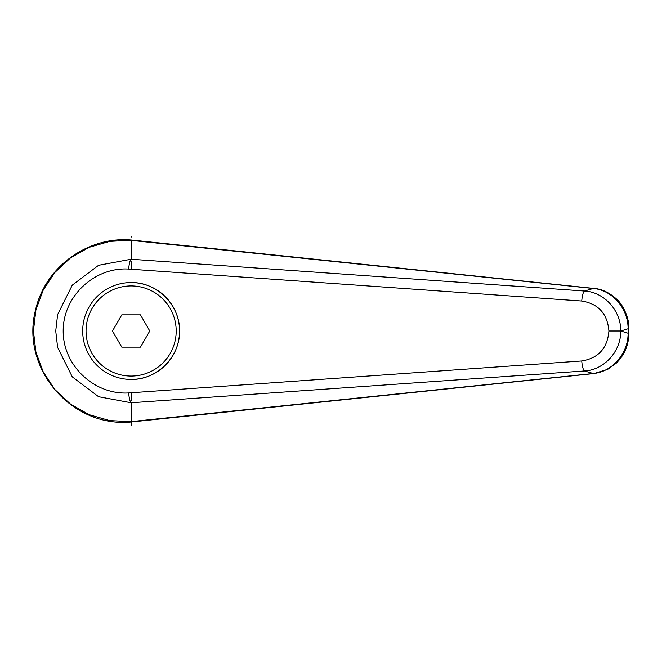<?xml version="1.0" encoding="UTF-8"?>
<svg xmlns="http://www.w3.org/2000/svg" width="662" height="662" viewBox="0 0 662 662"><rect width="100%" height="100%" fill="white"/><g stroke="black" fill="none" stroke-linecap="round" stroke-linejoin="round"><path stroke-width="0.99" d="M82.692 331A48.434 48.434 0 0 1 131.126 282.566C157.01 282.029 180.097 305.108 179.559 331C180.097 356.892 157.01 379.971 131.126 379.434A48.434 48.434 0 0 1 82.692 331A48.434 48.434 0 0 1 131.126 282.566A48.434 48.434 0 0 1 179.559 331A48.434 48.434 0 0 1 131.126 379.434M131.142 240.389L593.251 288.491A13476.963 3474.557 122 0 0 584.529 291.032L131.126 259.231L98.597 265.28L72.29 285.14L57.619 314.574L55.732 331L57.627 347.426L72.282 376.86L98.597 396.72L131.126 402.769L584.529 370.968A13476.963 3474.557 58 0 0 593.251 373.509L131.142 421.611L109.677 420.593L89.105 414.677L70.544 404.143L54.954 389.645L43.22 371.945L35.905 352.043L33.431 331L35.897 309.957L43.212 290.055L54.963 272.355L70.544 257.857L89.105 247.331L109.677 241.407L132.268 240.124M131.126 259.231L131.126 240.033M132.301 421.868L593.872 373.575L607.815 369.28L616.123 363.306C624.448 355.122 628.71 345.109 628.892 333.251L628.9 328.749L628.089 328.749L628.089 333.251C628.271 353.409 612.251 372.003 593.251 373.509A13.455 4.584 -95.8 0 0 593.88 373.575A13.455 4.584 -95.8 0 0 594.013 373.558M628.9 333.251L628.089 333.251A16921.043 5787.336 -90 0 1 620.848 331A16921.043 5787.336 -90 0 1 628.089 328.749C628.238 308.6 612.267 289.964 593.251 288.491A13.455 4.584 95.8 0 1 593.88 288.425L132.268 240.116M132.218 240.124C89.726 235.672 45.587 265.594 35.591 309.766C20.183 368.544 71.943 428.579 132.218 421.876L131.142 421.611M131.117 402.761C129.884 401.321 129.082 398.044 128.701 392.938C94.285 395.106 62.907 365.432 63.204 331C62.907 296.568 94.285 266.894 128.701 269.062L581.749 301.028C598.39 303.75 607.443 313.738 608.916 331C607.443 348.262 598.39 358.25 581.749 360.972A10.087 2.35 85.8 0 0 584.529 370.968C604.174 369.967 621.006 351.34 620.757 331L620.848 331M608.916 331L620.757 331C621.006 310.66 604.174 292.033 584.529 291.032A10.087 2.35 -85.8 0 0 581.749 301.028M131.126 425.592L131.126 402.769M128.701 269.062C129.082 263.956 129.884 260.679 131.117 259.239M121.8 347.145L112.482 331L121.8 314.855L140.443 314.855L149.769 331L140.443 347.145L121.8 347.145M131.126 236.408L131.126 237.178M131.126 269.235L131.126 261.109M131.126 400.891L131.126 392.765L128.701 392.938M581.749 360.972L131.126 392.765M131.126 282.566A48.434 48.434 0 0 1 179.559 331M131.126 376.066A45.066 45.066 0 0 1 86.052 331A45.066 45.066 0 0 1 131.126 285.934A45.066 45.066 0 0 1 176.191 331A45.066 45.066 0 0 1 131.126 376.066M628.892 328.749C629.43 316.196 621.155 302.575 616.396 298.959C609.065 292.422 601.559 288.913 593.872 288.425"/></g></svg>

